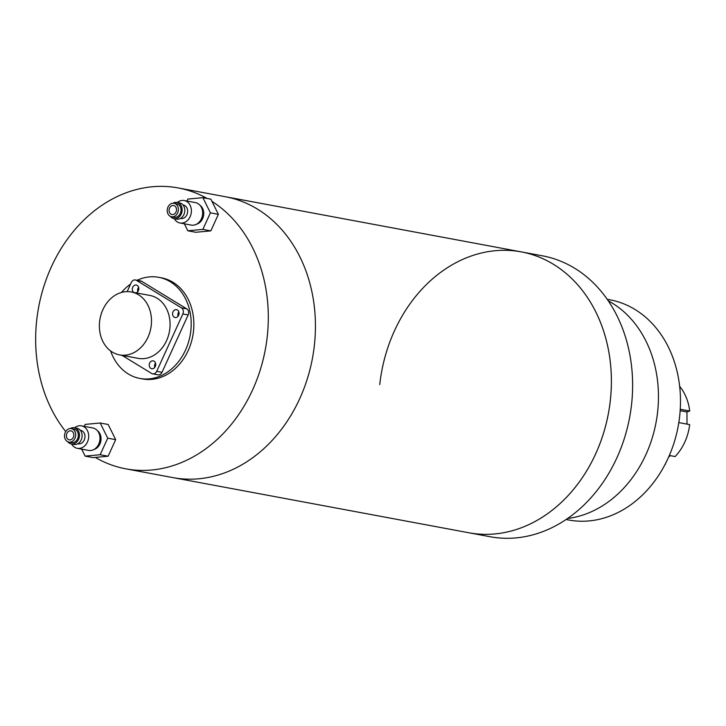 <?xml version="1.0" encoding="UTF-8"?>
<svg xmlns="http://www.w3.org/2000/svg" width="726" height="726" viewBox="0 0 726 726"><rect width="100%" height="100%" fill="white"/><g stroke="black" fill="none" stroke-linecap="round" stroke-linejoin="round"><path stroke-width="1.09" d="M95.287 457.398A142.868 115.289 -79.4 0 0 125.798 468.833L172.915 477.608A142.868 115.289 -79.4 0 0 299.729 398.656A142.868 115.289 -79.4 0 0 225.269 196.71L521.241 251.877A142.868 115.289 100.6 0 1 610.366 400.08A142.868 115.289 100.6 0 1 468.887 532.775A142.868 115.289 -79.4 0 0 595.692 453.814A142.868 115.289 -79.4 0 0 521.241 251.877A142.868 115.289 100.6 0 0 379.762 384.571M110.579 350.903A51.428 41.5 -79.4 0 0 139.9 378.446A51.428 41.5 -79.4 0 0 185.547 350.023A51.428 41.5 -79.4 0 0 158.749 277.323A51.428 41.5 -79.4 0 0 137.132 280.272M130.598 284.066A51.428 41.5 -79.4 0 0 121.478 292.46M139.9 378.446L142.559 378.945A51.428 41.5 -79.4 0 0 188.206 350.513A51.428 41.5 -79.4 0 0 161.408 277.822L158.749 277.323M125.798 468.833A142.868 115.289 -79.4 0 0 252.612 389.871A142.868 115.289 -79.4 0 0 211.965 201.374M207.082 198.452A142.868 115.289 -79.4 0 0 178.16 187.934A142.868 115.289 -79.4 0 0 51.346 266.896A142.868 115.289 -79.4 0 0 65.73 431.562M521.241 251.877L542.476 255.833A142.868 115.289 100.6 0 1 631.602 404.046A142.868 115.289 100.6 0 1 490.123 536.732L172.915 477.608A142.868 115.289 -79.4 0 0 299.729 398.656A142.868 115.289 -79.4 0 0 225.269 196.71L178.16 187.934M608.216 300.8A114.291 92.229 100.6 0 1 657.647 411.642A114.291 92.229 100.6 0 1 567.65 518.473M566.126 519.507L568.767 520.007A112.013 90.387 -79.4 0 0 679.69 415.971A112.013 90.387 -79.4 0 0 609.813 299.774L607.172 299.284M687.014 424.111L686.95 411.951L689.7 411.016A48.007 38.741 -79.4 0 0 679.645 386.305M669.354 455.465L675.126 456.545A48.007 38.741 -79.4 0 0 689.682 424.61L678.81 422.586M668.7 456.953L670.361 455.656M665.089 464.44A48.007 38.741 -79.4 0 0 665.443 464.241L665.433 463.778M689.7 411.016L680.253 409.255M680.162 410.68L686.95 411.951M172.997 311.871A4.002 3.231 -79.4 0 0 175.075 317.525A4.002 3.231 -79.4 0 0 178.632 315.311A4.002 3.231 -79.4 0 0 176.545 309.657A4.002 3.231 -79.4 0 0 172.997 311.871M178.868 311.926A4.002 3.231 -79.4 0 0 178.306 312.861A4.002 3.231 -79.4 0 0 178.061 316.237M149.656 363.082A4.002 3.231 -79.4 0 0 151.743 368.735A4.002 3.231 -79.4 0 0 155.291 366.521A4.002 3.231 -79.4 0 0 153.204 360.867A4.002 3.231 -79.4 0 0 149.656 363.082M155.527 363.136A4.002 3.231 -79.4 0 0 154.965 364.071A4.002 3.231 -79.4 0 0 154.729 367.447M136.071 292.859A4.002 3.231 -79.4 0 0 138.376 290.718A4.002 3.231 -79.4 0 0 136.297 285.064A4.002 3.231 -79.4 0 0 132.74 287.269A4.002 3.231 -79.4 0 0 133.693 292.424M138.621 287.333A4.002 3.231 -79.4 0 0 138.049 288.258A4.002 3.231 -79.4 0 0 137.813 291.643M147.977 337.209A31.998 25.827 -79.4 0 0 131.297 291.97A31.998 25.827 -79.4 0 0 102.892 309.657A31.998 25.827 -79.4 0 0 119.572 354.896A31.998 25.827 -79.4 0 0 147.977 337.209M119.572 354.896L138.149 358.354A31.998 25.827 -79.4 0 0 166.553 340.666A31.998 25.827 -79.4 0 0 149.883 295.437L131.297 291.97M122.004 355.35L151.625 373.445A4.574 3.694 -79.4 0 0 152.651 373.845A4.574 3.694 -79.4 0 0 156.707 371.313L182.843 313.959A4.574 3.694 -79.4 0 0 181.491 307.897L136.415 280.345A4.574 3.694 -79.4 0 0 135.381 279.955A4.574 3.694 -79.4 0 0 131.324 282.478L127.159 291.625M156.707 371.313L162.016 372.302L188.152 314.948L182.843 313.959M181.491 307.897L186.8 308.886L141.724 281.334L136.415 280.345M135.381 279.955L140.69 280.944A4.574 3.694 100.6 0 1 141.724 281.334M186.8 308.886A4.574 3.694 100.6 0 1 188.152 314.948M162.016 372.302A4.574 3.694 100.6 0 1 157.959 374.834L152.651 373.845M169.575 208.063A4.574 3.694 -79.4 0 0 171.962 214.524A4.574 3.694 -79.4 0 0 176.019 211.992A4.574 3.694 -79.4 0 0 173.632 205.531A4.574 3.694 -79.4 0 0 169.575 208.063M177.625 212.981A6.861 5.536 -79.4 0 0 174.059 203.289A6.861 5.536 -79.4 0 0 167.969 207.073A6.861 5.536 -79.4 0 0 171.545 216.765A6.861 5.536 -79.4 0 0 177.625 212.981M171.545 216.765L174.195 217.265A6.861 5.536 -79.4 0 0 180.284 213.471A6.861 5.536 -79.4 0 0 176.708 203.779L174.059 203.289M170.447 216.412A8.231 6.643 -79.4 0 0 173.95 218.608A8.231 6.643 -79.4 0 0 181.246 214.061A8.231 6.643 -79.4 0 0 176.963 202.436A8.231 6.643 -79.4 0 0 172.906 203.226M173.95 218.608L176.599 219.107A8.231 6.643 -79.4 0 0 183.905 214.56A8.231 6.643 -79.4 0 0 179.612 202.926L176.963 202.436M180.456 218.426L180.828 218.499A6.861 5.536 -79.4 0 0 186.918 214.705A6.861 5.536 -79.4 0 0 183.342 205.013L182.97 204.95M174.285 218.671A11.425 9.22 -79.4 0 0 179.994 222.991A11.425 9.22 -79.4 0 0 190.139 216.675A11.425 9.22 -79.4 0 0 184.186 200.521A11.425 9.22 -79.4 0 0 177.307 202.5M179.994 222.991L191.274 225.096A11.425 9.22 -79.4 0 0 201.42 218.78A11.425 9.22 -79.4 0 0 195.466 202.627L184.186 200.521M196.528 224.216A10.282 8.304 -79.4 0 0 202.608 218.662A10.282 8.304 -79.4 0 0 200.049 205.34M184.368 223.808L187.816 230.786L195.775 232.275L210.821 230.886L218.372 214.324L210.867 199.16L202.908 197.672L187.862 199.069L186.963 201.038M187.816 230.786L202.863 229.398L210.821 230.886M202.863 229.398L210.404 212.836L218.372 214.324M210.404 212.836L202.908 197.672M66.892 433.386A4.574 3.694 -79.4 0 0 69.269 439.856A4.574 3.694 -79.4 0 0 73.326 437.324A4.574 3.694 -79.4 0 0 70.948 430.863A4.574 3.694 -79.4 0 0 66.892 433.386M74.941 438.304A6.861 5.536 -79.4 0 0 71.366 428.612A6.861 5.536 -79.4 0 0 65.276 432.406A6.861 5.536 -79.4 0 0 68.852 442.098A6.861 5.536 -79.4 0 0 74.941 438.304M68.852 442.098L71.511 442.597A6.861 5.536 -79.4 0 0 77.591 438.803A6.861 5.536 -79.4 0 0 74.025 429.111L71.366 428.612M67.754 441.744A8.231 6.643 -79.4 0 0 71.257 443.94A8.231 6.643 -79.4 0 0 78.562 439.393A8.231 6.643 -79.4 0 0 74.27 427.759A8.231 6.643 -79.4 0 0 70.213 428.549M71.257 443.94L73.907 444.439A8.231 6.643 -79.4 0 0 81.212 439.892A8.231 6.643 -79.4 0 0 76.929 428.258L74.27 427.759M77.773 443.758L78.145 443.831A6.861 5.536 -79.4 0 0 84.234 440.038A6.861 5.536 -79.4 0 0 80.659 430.346L80.287 430.282M71.602 444.003A11.425 9.22 -79.4 0 0 77.31 448.323A11.425 9.22 -79.4 0 0 87.447 442.007A11.425 9.22 -79.4 0 0 81.493 425.853A11.425 9.22 -79.4 0 0 74.615 427.823M77.31 448.323L88.59 450.429A11.425 9.22 -79.4 0 0 98.736 444.112A11.425 9.22 -79.4 0 0 92.774 427.959L81.493 425.853M93.845 449.548A10.282 8.304 -79.4 0 0 99.916 443.985A10.282 8.304 -79.4 0 0 97.357 430.672M81.675 449.14L85.123 456.119L93.091 457.607L108.129 456.209L115.679 439.657L108.183 424.492L100.215 423.004L85.178 424.401L84.27 426.371M85.123 456.119L100.17 454.73L108.129 456.209M100.17 454.73L107.711 438.168L115.679 439.657M107.711 438.168L100.215 423.004"/></g></svg>
